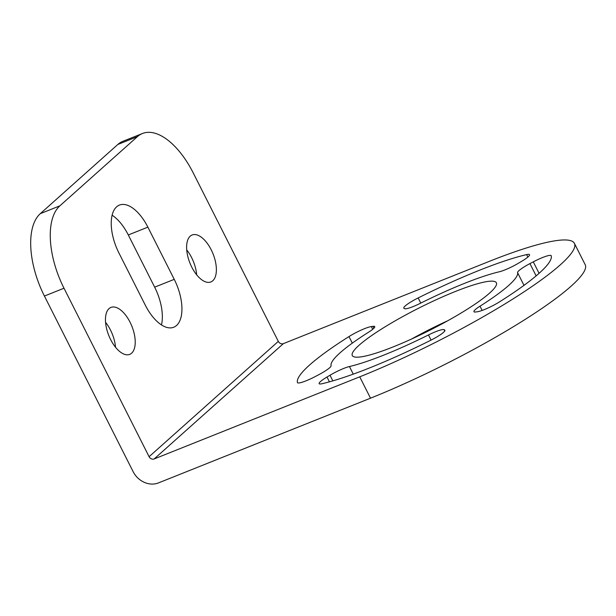<?xml version="1.0" encoding="UTF-8"?>
<svg xmlns="http://www.w3.org/2000/svg" width="616" height="616" viewBox="0 0 616 616"><rect width="100%" height="100%" fill="white"/><g stroke="black" fill="none" stroke-linecap="round" stroke-linejoin="round"><path stroke-width="0.92" d="M574.412 243.359A168.137 25.749 -26.8 0 0 488.942 261.507L283.375 343.636L154.162 458.958L359.729 376.83A168.137 25.749 -26.8 0 0 574.412 243.359L585.2 264.711A168.137 25.749 -26.8 0 1 370.516 398.182L158.428 482.921A20.174 17.294 -131.7 0 1 133.118 471.64L44.421 296.05A67.252 33.072 68.2 0 1 40.294 213.66L117.825 144.467A67.252 33.072 68.2 0 1 122.838 141.334L142.419 133.51A67.252 33.072 68.2 0 0 137.406 136.644L117.825 144.467M447.855 320.69A80.704 12.359 -26.8 0 0 411.603 339M142.419 133.51A67.252 33.072 68.2 0 1 193.216 172.904L278.317 341.38L149.103 456.702L63.995 288.226L44.421 296.05M283.375 343.636A4.035 3.457 48.3 0 1 278.317 341.38M455.347 291.491A80.704 12.359 -26.8 0 0 352.298 355.555A80.704 12.359 -26.8 0 0 393.324 346.846A80.704 12.359 -26.8 0 0 496.373 282.775A80.704 12.359 -26.8 0 0 455.347 291.491M529.937 263.61L533.287 261.854A16.948 2.595 153.2 0 1 551.205 255.694A16.948 2.595 153.2 0 1 551.228 255.763A141.911 21.737 -26.8 0 1 499.684 301.763A16.948 2.595 153.2 0 1 477.362 311.765L475.729 311.989A16.948 2.595 153.2 0 1 473.927 311.711A16.948 2.595 153.2 0 1 480.003 306.183A104.243 15.97 -26.8 0 0 517.571 272.657A16.948 2.595 153.2 0 1 529.937 263.61L536.136 275.876M444.067 329.675L444.69 330.007A16.948 2.595 153.2 0 1 444.898 330.207A16.948 2.595 153.2 0 1 430.515 340.386A141.911 21.737 -26.8 0 1 322.045 383.722A16.948 2.595 153.2 0 1 319.134 383.653A16.948 2.595 153.2 0 1 327.004 377.023L329.991 375.252A16.948 2.595 153.2 0 1 349.434 366.535A104.243 15.97 -26.8 0 0 428.474 334.95A16.948 2.595 153.2 0 1 444.067 329.675L444.737 331M297.443 382.567A141.911 21.737 -26.8 0 1 348.987 336.567A16.948 2.595 153.2 0 1 371.309 326.572L372.934 326.341A16.948 2.595 153.2 0 1 374.744 326.619A16.948 2.595 153.2 0 1 368.661 332.147A104.243 15.97 -26.8 0 0 331.1 365.673A16.948 2.595 153.2 0 1 318.726 374.721L315.384 376.484A16.948 2.595 153.2 0 1 297.466 382.636A16.948 2.595 153.2 0 1 297.443 382.567L297.505 382.705M418.156 297.944A141.911 21.737 -26.8 0 1 526.618 254.608A16.948 2.595 153.2 0 1 529.537 254.678A16.948 2.595 153.2 0 1 521.667 261.307L518.672 263.086A16.948 2.595 153.2 0 1 499.237 271.802A104.243 15.97 -26.8 0 0 420.197 303.38A16.948 2.595 153.2 0 1 404.604 308.662L403.981 308.323A16.948 2.595 153.2 0 1 403.765 308.123A16.948 2.595 153.2 0 1 418.156 297.944L420.759 303.095M154.162 458.958A4.035 3.457 48.3 0 1 149.103 456.702M112.12 215.207A37.661 18.518 -111.8 0 1 128.297 234.965L154.662 287.164A37.661 18.518 -111.8 0 1 161.469 324.932M115.531 347.262A25.287 12.435 68.2 0 0 110.48 330.037A25.287 12.435 68.2 0 0 105.575 322.345M196.681 274.836A25.287 12.435 68.2 0 0 191.63 257.619A25.287 12.435 68.2 0 0 186.725 249.919M63.995 288.226A67.252 33.072 68.2 0 1 59.875 205.836L137.406 136.644M145.299 305.174L118.926 252.976A37.661 18.518 -111.8 0 1 119.427 205.082A37.661 18.518 -111.8 0 1 147.871 227.142L174.243 279.348A37.661 18.518 -111.8 0 1 173.743 327.235A37.661 18.518 -111.8 0 1 145.299 305.174M130.061 322.222A25.287 12.435 68.2 0 0 110.965 307.407A25.287 12.435 68.2 0 0 110.626 339.562A25.287 12.435 68.2 0 0 129.73 354.377A25.287 12.435 68.2 0 0 130.061 322.222M211.211 249.796A25.287 12.435 68.2 0 0 192.107 234.989A25.287 12.435 68.2 0 0 191.776 267.144A25.287 12.435 68.2 0 0 210.872 281.951A25.287 12.435 68.2 0 0 211.211 249.796M370.516 398.182L359.729 376.83M59.875 205.836L40.294 213.66M128.297 234.965L147.871 227.142M154.662 287.164L174.243 279.348M533.287 261.854L539.077 273.319M517.571 272.657L523.985 285.362M480.003 306.183L482.151 310.425M349.434 366.535L353.268 374.135M428.474 334.95L431.077 340.101M329.991 375.252L332.84 380.873M327.004 377.023L329.437 381.843M444.69 330.007L444.937 330.499M372.934 326.341L373.897 328.236M371.309 326.572L372.695 329.314M348.987 336.567L352.306 343.143M526.618 254.608L527.858 257.065"/></g></svg>
